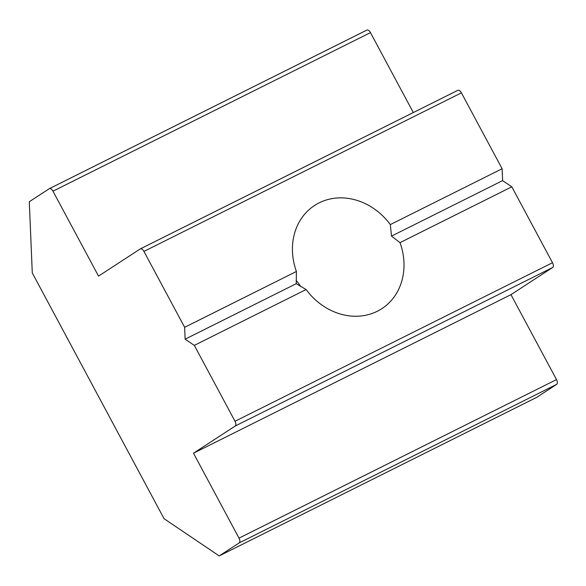<?xml version="1.0" encoding="UTF-8"?>
<svg xmlns="http://www.w3.org/2000/svg" width="586" height="586" viewBox="0 0 586 586"><rect width="100%" height="100%" fill="white"/><g stroke="black" fill="none" stroke-linecap="round" stroke-linejoin="round"><path stroke-width="0.88" d="M296.245 283.683L306.104 289.55L194.318 345.381L185.125 339.177L184.634 327.31L296.413 271.479L296.245 283.683L185.125 339.177M400.018 242.648L391.492 236.114L390.327 224.577L502.114 168.746L502.612 180.62L511.805 186.817L400.018 242.648A61.589 53.143 -123.1 0 1 381.83 308.675A61.589 53.143 -123.1 0 1 306.104 289.55M502.612 180.62L391.492 236.114M239.015 538.146L193.475 453.212L235.213 426.022L552.701 267.465L510.963 294.648L556.502 379.589L239.015 538.146A4.109 2.066 63.5 0 1 239.213 542.892L219.215 555.916L164.058 518.698L32.281 272.93L29.3 201.723L49.297 188.699A4.109 2.066 63.5 0 1 49.4 188.641A4.109 2.066 63.5 0 1 52.974 191.183L98.521 276.116L140.259 248.925A4.109 2.066 63.5 0 1 140.362 248.867A4.109 2.066 63.5 0 1 143.936 251.409L461.416 92.852L502.114 168.746M143.936 251.409L184.634 327.31M296.413 271.479A61.589 53.143 -123.1 0 1 314.601 205.459A61.589 53.143 -123.1 0 1 390.327 224.577M300.816 286.583A61.589 53.143 56.9 0 0 296.164 280.43M194.318 345.381L235.015 421.275A4.109 2.066 63.5 0 1 235.213 426.022M52.974 191.183L370.462 32.626A4.109 2.066 -116.5 0 0 366.887 30.084A4.109 2.066 -116.5 0 0 366.785 30.142L49.51 188.597M511.805 186.817L552.503 262.718L235.015 421.275M552.701 267.465A4.109 2.066 -116.5 0 0 552.503 262.718M239.213 542.892L556.7 384.335A4.109 2.066 -116.5 0 0 556.502 379.589M556.7 384.335L536.703 397.359L219.215 555.916M370.462 32.626L413.32 112.549M461.416 92.852A4.109 2.066 -116.5 0 0 457.842 90.31A4.109 2.066 -116.5 0 0 457.739 90.369L140.472 248.823M510.963 294.648L193.475 453.212M49.4 188.641L366.887 30.084M457.842 90.31L140.362 248.867"/></g></svg>
